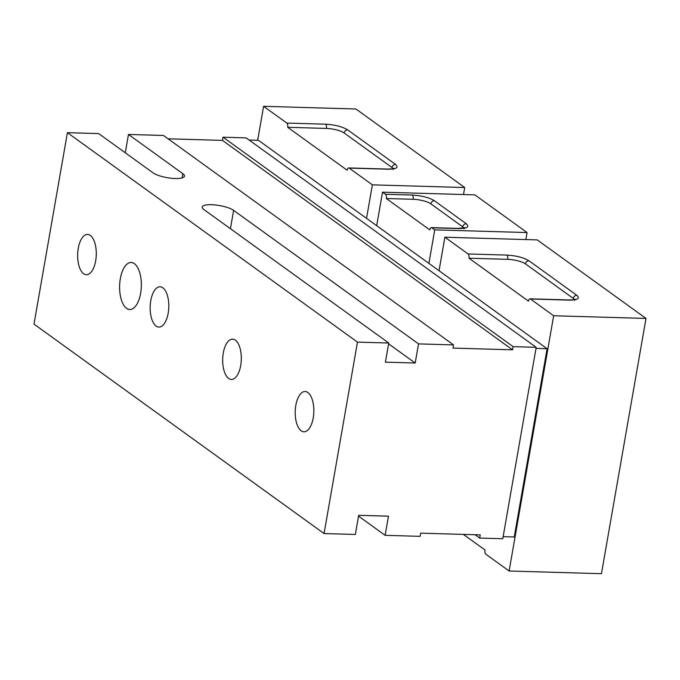 <?xml version="1.0" encoding="UTF-8"?>
<svg xmlns="http://www.w3.org/2000/svg" width="680" height="680" viewBox="0 0 680 680"><rect width="100%" height="100%" fill="white"/><g stroke="black" fill="none" stroke-linecap="round" stroke-linejoin="round"><path stroke-width="1.02" d="M249.16 140.063L258.476 140.335L547.094 348.721L535.993 348.398M547.094 348.721L514.241 536.979L503.14 536.656M156.136 326.077A20.154 9.307 91.7 0 1 150.374 303.62A20.154 9.307 91.7 0 1 160.064 286.781A20.154 9.307 91.7 0 1 162.826 287.784A20.154 9.307 91.7 0 1 168.589 310.25A20.154 9.307 91.7 0 1 158.891 327.08A20.154 9.307 91.7 0 1 156.136 326.077M228.658 378.437A20.154 9.307 91.7 0 1 222.887 355.98A20.154 9.307 91.7 0 1 232.585 339.142A20.154 9.307 91.7 0 1 235.339 340.144A20.154 9.307 91.7 0 1 241.102 362.61A20.154 9.307 91.7 0 1 231.412 379.44A20.154 9.307 91.7 0 1 228.658 378.437M301.172 430.797A20.154 9.307 91.7 0 1 295.409 408.332A20.154 9.307 91.7 0 1 305.099 391.501A20.154 9.307 91.7 0 1 307.853 392.504A20.154 9.307 91.7 0 1 313.625 414.962A20.154 9.307 91.7 0 1 303.926 431.8A20.154 9.307 91.7 0 1 301.172 430.797M83.623 273.717A20.154 9.307 91.7 0 1 77.86 251.26A20.154 9.307 91.7 0 1 87.55 234.43A20.154 9.307 91.7 0 1 90.304 235.433A20.154 9.307 91.7 0 1 96.076 257.89A20.154 9.307 91.7 0 1 86.377 274.72A20.154 9.307 91.7 0 1 83.623 273.717M126.573 308.32A23.511 10.854 91.7 0 1 119.85 282.124A23.511 10.854 91.7 0 1 131.155 262.48A23.511 10.854 91.7 0 1 134.368 263.653A23.511 10.854 91.7 0 1 141.1 289.858A23.511 10.854 91.7 0 1 129.786 309.493A23.511 10.854 91.7 0 1 126.573 308.32M168.096 138.805L222.479 140.394L223.04 137.198L246.118 137.87L536.188 347.31L502.775 538.747L479.689 538.075L475.065 534.735M324.062 533.553L34 324.113L67.413 132.677L357.476 342.108L324.062 533.553L355.342 534.463L358.683 515.312L388.467 516.179L385.126 535.33L420.121 536.341L420.673 533.154L480.25 534.888L479.689 538.075M223.04 137.198L513.102 346.638L536.188 347.31M513.102 346.638L512.542 349.826L222.479 140.394M357.476 342.108L388.748 343.017L385.407 362.159L415.191 363.026L418.54 343.885L453.535 344.904L452.973 348.092L512.542 349.826M67.413 132.677L98.685 133.586L153.077 172.847A16.796 4.454 -170.1 0 0 171.309 178.254A16.796 4.454 -170.1 0 0 184.51 176.171A16.796 4.454 -170.1 0 0 182.861 173.714L128.469 134.453L163.464 135.464L453.535 344.904M125.273 152.779L128.469 134.453M385.126 535.33L358.538 516.129M388.748 343.017L203.839 209.499A16.796 4.454 -170.1 0 1 202.181 207.052A16.796 4.454 -170.1 0 1 215.381 204.969A16.796 4.454 -170.1 0 1 233.623 210.367L418.54 343.885M388.611 343.833L415.191 363.026M428.893 263.381L434.741 229.874L431.842 227.783L458.643 228.565C467.168 228.488 469.71 226.891 466.285 223.762L434.384 200.719C429.063 197.54 421.676 195.644 412.233 195.049L385.433 194.276L382.525 192.177L474.861 194.862L527.077 232.56L525.852 239.564M434.741 229.874L527.077 232.56M382.525 192.177L376.686 225.683M385.433 194.276A3.357 1.547 91.7 0 1 386.325 198.509L429.837 229.925A3.357 1.547 91.7 0 1 431.383 227.613A3.357 1.547 91.7 0 1 431.842 227.783M386.325 198.509L413.125 199.291A13.438 3.562 -170.1 0 1 430.848 203.83L462.748 226.865A13.438 3.562 -170.1 0 1 463.87 227.978M366.528 218.348L372.376 184.85L349.171 168.096L387.889 169.218C396.414 169.15 398.956 167.543 395.53 164.416L347.675 129.863C342.354 126.675 334.968 124.788 325.524 124.194L286.807 123.063L263.602 106.309L355.938 108.995L464.712 187.535L463.488 194.531M372.376 184.85L464.712 187.535M263.602 106.309L257.669 140.309M286.807 123.063A3.357 1.547 91.7 0 1 287.7 127.305L347.166 170.238A3.357 1.547 91.7 0 1 348.712 167.926A3.357 1.547 91.7 0 1 349.171 168.096M287.7 127.305L326.417 128.427A13.438 3.562 -170.1 0 1 344.139 132.965L391.995 167.518A13.438 3.562 -170.1 0 1 393.116 168.64M646 318.435L601.452 573.69L509.116 571.005L553.664 315.75L646 318.435L537.226 239.895L444.89 237.209L439.042 270.708M463.394 534.395L485.019 550.01A3.357 1.547 91.7 0 0 485.911 554.251L509.116 571.005M553.664 315.75L530.46 298.988L569.185 300.118C577.702 300.05 580.252 298.444 576.827 295.315L528.963 260.754C523.642 257.575 516.264 255.68 506.821 255.085L468.095 253.963L444.89 237.209M468.095 253.963A3.357 1.547 91.7 0 1 468.996 258.204L528.453 301.138A3.357 1.547 91.7 0 1 530 298.826A3.357 1.547 91.7 0 1 530.46 298.988M468.996 258.204L507.713 259.326A13.438 3.562 -170.1 0 1 525.428 263.865L573.291 298.418A13.438 3.562 -170.1 0 1 574.413 299.531M233.623 210.367L230.418 228.701M182.121 177.922L182.861 173.714M413.125 199.291A3.357 1.547 -88.3 0 0 412.233 195.049M430.848 203.83A3.357 2.848 -54.2 0 1 434.384 200.719M462.748 226.865A3.357 2.848 -54.2 0 1 466.285 223.762M464.075 228.828L464.712 227.681L458.184 228.395A3.357 1.547 91.7 0 1 458.643 228.565M393.32 169.481L393.958 168.343C393.219 168.359 394.765 168.954 387.43 169.056A3.357 1.547 91.7 0 1 387.889 169.218M395.53 164.416A3.357 2.848 125.8 0 0 391.995 167.518M326.417 128.427A3.357 1.547 -88.3 0 0 325.524 124.194M344.139 132.965A3.357 2.848 -54.2 0 1 347.675 129.863M574.608 300.381L575.246 299.234C574.506 299.26 576.062 299.846 568.726 299.948A3.357 1.547 91.7 0 1 569.185 300.118M576.827 295.315A3.357 2.848 125.8 0 0 573.291 298.418M507.713 259.326A3.357 1.547 -88.3 0 0 506.821 255.085M525.428 263.865A3.357 2.848 -54.2 0 1 528.963 260.754M458.184 228.395L431.383 227.613M387.43 169.056L348.712 167.926M568.726 299.948L530 298.826"/></g></svg>
